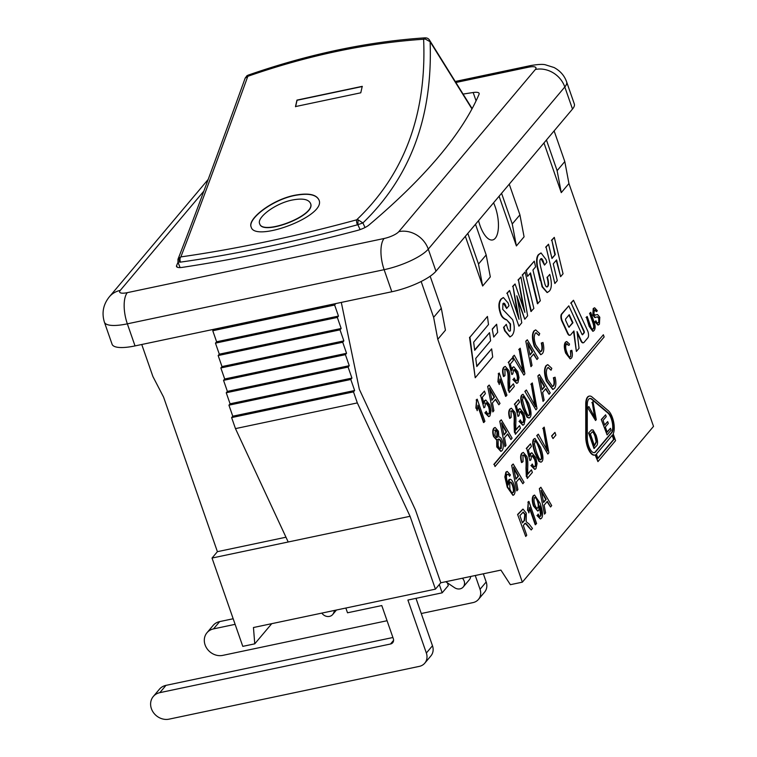 <?xml version="1.0" encoding="UTF-8"?>
<svg xmlns="http://www.w3.org/2000/svg" width="757" height="757" viewBox="0 0 757 757"><rect width="100%" height="100%" fill="white"/><g stroke="black" fill="none" stroke-linecap="round" stroke-linejoin="round"><path stroke-width="1.14" d="M462.376 578.216A7.097 6.188 40.1 0 1 463.246 586.987L469.378 579.692A7.097 6.188 -139.9 0 0 470.674 576.474M439.297 584.555L442.173 592.826L448.305 585.539L447.368 582.833M442.173 592.826L407.9 600.055L426.352 653.036A12.159 10.598 40.1 0 1 424.772 663.17L430.913 655.874A12.159 10.598 -139.9 0 0 432.484 645.749L415.981 598.352M392.911 637.508L165.972 685.369A14.591 12.727 -139.9 0 0 159.424 689.22L153.283 696.506A14.591 12.727 40.1 0 1 159.841 692.655L390.508 644.008A4.864 4.239 -139.9 0 0 392.684 642.731A4.864 4.239 -139.9 0 0 393.318 638.681L381.783 605.562L347.51 612.792L345.854 608.041M424.772 663.17A12.159 10.598 40.1 0 1 419.312 666.378L169.066 719.15A14.591 12.727 40.1 0 1 153.33 712.432A14.591 12.727 40.1 0 1 153.283 696.506M463.246 586.987A7.097 6.188 40.1 0 1 454.522 587.659L445.741 581.726M334.726 610.388L333.506 613.179A7.097 6.188 40.1 0 1 332.683 614.523A7.097 6.188 40.1 0 1 321.829 613.104M475.254 575.509L480.042 589.268A12.159 10.598 40.1 0 1 478.462 599.402L484.603 592.106A12.159 10.598 -139.9 0 0 486.183 581.982L483.335 573.797M233.175 618.753L219.662 621.601A14.591 12.727 -139.9 0 0 213.114 625.443L206.983 632.738A14.591 12.727 40.1 0 1 213.531 628.887L235.115 624.336M387.064 620.731L222.757 655.382A14.591 12.727 40.1 0 1 207.021 648.664A14.591 12.727 40.1 0 1 206.983 632.738M478.462 599.402A12.159 10.598 40.1 0 1 473.011 602.6L421.261 613.52M365.044 227.507L362.896 222.946C410.417 177.1 432.834 116.692 430.118 41.711L471.971 108.932M246.886 75.851L245.107 78.179L247.823 76.306A3.653 1.06 -109.3 0 1 248.182 75.123C308.506 54.126 367.419 41.701 424.942 37.85A3.653 1.855 86.3 0 0 423.627 39.232L425.179 38.995L430.118 41.711L429.683 40.358M426.2 37.916A3.653 1.107 99.9 0 0 425.179 38.995M357.427 224.81L362.896 222.946L358.108 219.823L356.642 219.833A3.653 0.918 74.7 0 0 357.427 224.81C295.022 241.814 236.061 254.248 180.526 262.121A3.653 1.987 -98 0 1 180.838 256.907L177.952 259.263M358.108 219.823L357.853 224.753L360.124 229.579M423.627 39.232C426.73 114.165 404.408 174.365 356.642 219.833C294.634 236.686 236.033 249.053 180.838 256.907C195.826 218.357 218.158 158.156 247.823 76.306C307.844 55.45 366.435 43.092 423.627 39.232M246.536 76.665A3.653 1.646 -125.3 0 1 246.858 75.814A3.653 1.646 -125.3 0 1 246.924 75.766A3.653 1.646 -125.3 0 1 246.99 75.728M178.075 261.922L180.526 262.121M180.194 262.225A3.653 2.337 -118.7 0 1 179.466 257.494M360.767 92.808L295.485 106.576A656.66 265.764 78.1 0 0 296.952 100.113L362.234 86.345A656.66 265.764 -101.9 0 1 360.767 92.808M294.785 195.259C307.891 192.836 315.877 194.256 318.744 199.526C327.989 215.631 254.986 242.789 251.22 227.176C246.867 219.218 272 199.621 294.785 195.259L294.87 195.457C307.881 193.044 315.849 194.435 318.782 199.63M362.338 86.506L297.056 100.274L295.58 106.746M292.42 199.999C275.321 203.264 256.368 217.732 259.698 223.817C262.679 235.834 317.192 215.054 310.342 203.084C308.231 199.186 302.261 198.164 292.42 199.999M259.746 223.921L259.783 224.025C262.764 236.052 317.278 215.262 310.427 203.292L310.379 203.188M251.267 227.28C247.142 219.256 272.198 199.801 294.87 195.457M493.564 202.791A24.319 9.841 -101.9 0 1 495.267 207.04A24.319 9.841 -101.9 0 1 492.618 239.95A24.319 9.841 -101.9 0 1 478.538 220.647M141.748 344.492L152.914 376.541L163.588 397.132L217.401 551.673L212.036 558.051L242.789 646.364L254.759 643.838L253.453 627.525L435.436 589.145L440.801 582.767L500.916 570.097L510.379 584.688L522.349 582.161L437.773 339.306L433.629 317.344L441.303 308.231L445.447 330.194L437.773 339.306M271.744 623.664L254.759 643.838M341.303 302.412L359.329 389.287L415.432 509.915L440.801 582.767M335.758 303.576L334.632 305.033L338.474 316.076L337.329 317.438L341.17 328.481L340.016 329.844L343.858 340.887L342.713 342.249L346.555 353.292L345.41 354.655L349.251 365.697L348.097 367.069L351.939 378.103L350.794 379.475L354.636 390.508L353.491 391.88L357.332 402.913L410.057 516.293L288.199 541.993L235.465 428.613L231.623 417.58L232.778 416.208L228.926 405.175L230.081 403.803L226.239 392.76L227.384 391.397L223.542 380.355L224.697 378.992L220.845 367.949L222 366.587L218.158 355.544L219.303 354.181L215.461 343.139L216.616 341.776L212.764 330.733L213.9 329.276M435.436 589.145L410.057 516.293M421.147 281.49L433.629 317.344M217.401 551.673L285.976 537.215M522.349 582.161L653.518 426.38L568.942 183.525L561.268 192.638L543.961 142.941M554.115 130.885L564.798 161.563L568.942 183.525M135.03 345.911L127.346 323.835A36.478 10.059 -19.2 0 1 104.4 322.17L112.083 344.246A36.478 10.059 -19.2 0 0 135.03 345.911L391.814 291.757A36.478 10.059 -19.2 0 0 435.966 271.205L572.5 109.055A36.478 10.059 -19.2 0 0 574.308 103.936L566.624 81.86C564.419 75.624 560.227 70.846 554.058 67.524L545.352 64.78C542.939 64.099 538.151 64.336 530.988 65.509A24.319 9.841 78.1 0 0 528.31 67.231A12.159 3.35 160.8 0 1 535.36 69.483L398.825 231.642A12.159 3.35 160.8 0 1 384.111 238.493L127.327 292.647A24.319 9.841 78.1 0 0 127.346 323.835L384.13 269.681A24.319 9.841 -101.9 0 1 384.111 238.493M467.817 233.374L478.5 264.051L482.644 286.014L465.337 236.316M475.491 224.261L486.174 254.939L478.5 264.051M486.174 254.939L490.318 276.901L482.644 286.014M430.156 276.229L441.303 308.231M509.243 184.178L519.927 214.856L524.071 236.818L516.397 245.93L499.09 196.233M501.569 193.29L512.252 223.968L519.927 214.856M512.252 223.968L516.397 245.93M590.706 312.338L593.819 321.271C595.456 325.538 595.541 328.633 594.084 330.544L593.053 331.273L589.599 326.286L586.486 317.353L587.195 316.511L590.299 325.425C591.482 328.945 592.504 330.061 593.374 328.775C594.482 327.866 594.387 325.642 593.1 322.103L589.996 313.19L590.706 312.338L589.996 313.19M592.835 331.292L589.164 326.381L586.486 317.353M586.05 317.448L587.195 316.511M592.769 329.191L592.939 328.86C594.046 327.951 593.952 325.728 592.665 322.198L589.561 313.275M601.711 419.435L605.6 414.817L606.234 416.643L603.055 420.409L604.701 425.141L607.672 421.602L608.316 423.428L605.335 426.967L607.171 432.219L610.464 428.301L611.098 430.127L607.095 434.887L601.276 419.529L605.6 414.817M604.597 424.838L607.672 421.602M607.067 431.916L610.464 428.301M601.276 419.529L607.095 434.887M571.828 350.292C572.68 354.087 572.547 356.689 571.412 358.099L570.352 358.827L566.066 352.999C564.4 347.775 564.325 344.142 565.858 342.098L566.728 341.511L569.538 344.085L569.009 345.4L566.454 343.877C565.356 345.807 565.47 348.551 566.794 352.109C568.28 356.216 569.595 357.654 570.74 356.415L570.939 350.614L571.828 350.292L570.939 350.614M570.135 358.856L565.63 353.084C563.965 347.87 563.889 344.236 565.422 342.192L566.51 341.577M566.018 343.971L569.009 345.4M567.04 343.479L566.454 343.877M570.125 356.821L570.74 356.415L570.504 350.709M549.762 274.384C551.967 282.607 551.853 288.162 549.412 291.038L547.32 292.524L542.504 286.714L537.527 266.587C536.562 260.588 537.016 256.566 538.889 254.532L541.056 252.952L546.024 259.547L546.866 262.272L544.501 265.092L543.545 262.121C542.457 258.847 541.454 257.853 540.545 259.149C539.599 259.897 539.656 262.537 540.697 267.079L544.945 284.14C545.882 286.856 546.838 287.603 547.822 286.401C548.891 285.228 548.759 282.134 547.443 277.138L549.762 274.384L547.443 277.138M547.103 292.562L542.069 286.799L540.706 280.525M540.271 280.61L537.091 266.672C536.126 260.682 536.581 256.661 538.454 254.617L540.839 253.018M541.028 258.743L544.501 265.092M541.246 258.657L540.545 259.149M547.065 286.931L547.387 286.496C548.456 285.313 548.323 282.229 547.008 277.223M546.847 286.95L547.387 286.496M531.367 311.401L522.604 274.999L525.103 272.037L533.865 308.44L530.931 311.496L522.604 274.999M522.169 275.094L525.103 272.037M506.291 324.327L507.086 326.929C508.373 330.752 509.47 331.992 510.398 330.658L510.549 323.958L506.509 319.7C503.547 318.47 501.636 316.284 500.774 313.143C498.683 306.907 498.901 302.185 501.427 298.977L503.424 297.567L508.108 302.999L508.969 305.705L506.632 308.487L505.875 306.121C504.9 303.339 503.925 302.526 502.941 303.671L502.714 309.329L512.65 319.709C514.959 326.683 514.741 331.954 511.997 335.54L510.086 336.893L505.099 330.724L503.963 327.09L506.291 324.327L503.963 327.09M509.745 331.121L510.398 330.658L510.114 324.053L506.641 319.766M506.073 319.795C503.112 318.565 501.2 316.369 500.339 313.228C498.248 307.001 498.466 302.28 500.992 299.062L503.206 297.624M503.424 303.264L506.632 308.487M503.642 303.178L502.941 303.671M509.868 336.931L504.664 330.818L503.528 327.185M537.309 508.202L537.65 507.909C538.539 506.698 538.464 504.455 537.413 501.172C536.193 498.021 535.114 496.914 534.177 497.841M537.65 507.909L538.085 507.815C537.073 508.761 536.013 507.786 534.896 504.891C533.836 501.437 533.732 499.052 534.612 497.746C535.549 496.819 536.628 497.926 537.848 501.087C538.899 504.361 538.975 506.613 538.085 507.815L537.527 508.184M534.612 497.746L535.085 497.434M538.208 514.079C539.202 516.265 540.034 516.936 540.687 516.066C541.775 514.523 541.435 511.145 539.694 505.931L538.681 510.483L537.886 511.013L533.903 505.96C532.37 501.096 532.303 497.661 533.713 495.646L534.584 495.069L540.053 503.187C542.807 511.268 543.271 516.312 541.444 518.318L540.564 518.914L537.375 515.385L538.208 514.079L537.375 515.385M540.205 516.397L540.687 516.066L539.571 506.982M537.669 511.032L533.467 506.054C531.934 501.191 531.868 497.756 533.278 495.74L534.376 495.135M540.347 518.933L536.94 515.479M522.444 522.926L519.898 515.621L523.219 512.092L525.216 514.372L524.62 520.333L522.444 522.926M522.339 522.623L524.185 520.428L524.781 514.467L523.002 512.167M518.034 514.391L523.04 509.111L526.266 513.132L526.2 521.696L529.058 524.014L532.474 528.443L531.206 529.957L528.585 526.569C526.588 523.948 525.424 522.917 525.103 523.475L523.324 525.443L526.74 535.256L525.718 536.467L517.599 514.476L522.813 509.187M524.667 523.57C524.989 523.011 526.153 524.043 528.149 526.654L531.206 529.957M517.599 514.476L525.718 536.467M537.205 435.474L538.303 434.168L547.538 450.954L543.185 428.367L544.217 427.137L548.901 452.79L547.85 454.03L536.77 435.568L538.303 434.168M546.753 449.44L543.185 428.367M542.75 428.462L544.217 427.137M536.77 435.568L547.85 454.03M532.266 464.032C533.42 466.596 534.395 467.4 535.19 466.454C536.126 465.091 536.041 462.65 534.934 459.12C533.761 455.969 532.635 454.948 531.546 456.055L530.903 459.868L529.9 460.578L526.692 448.352L530.506 443.829L531.414 446.422L528.348 450.046L530.004 456.471L530.969 453.367L531.83 452.79L535.842 457.682L537.044 463.606L535.965 468.668L534.944 469.368L531.357 465.441L532.266 464.032L531.357 465.441M534.669 466.804L534.754 466.549C535.691 465.186 535.606 462.745 534.499 459.215L531.982 455.695M532.199 455.619L531.546 456.055M526.692 448.352L529.9 460.578M526.257 448.447L530.506 443.829M529.73 455.411L530.534 453.452L531.622 452.856M534.726 469.387L530.922 465.536M515.886 479.19L513.426 466.993L518.498 476.096L515.886 479.19M515.829 478.85L518.062 476.191L513.842 468.715M512.092 465.3L513.189 463.994L524.014 482.351L522.85 483.723L519.643 478.093L516.425 481.916L517.911 489.599L516.832 490.877L511.656 465.385L513.189 463.994M519.349 478.443L522.85 483.723M511.656 465.385L516.832 490.877M555.08 377.204C556.3 382.626 556.102 386.344 554.484 388.36L552.97 389.41L546.838 381.064C544.463 373.608 544.368 368.422 546.545 365.508L547.794 364.656L551.815 368.337L551.049 370.211L548.238 367.467L547.396 368.044C545.844 370.798 546.005 374.724 547.879 379.806L552.638 386.534L553.518 385.956C554.692 384.547 554.786 381.783 553.812 377.667L555.08 377.204L553.812 377.667M552.752 389.439L546.403 381.159C544.028 373.703 543.933 368.517 546.109 365.593L547.576 364.723M548.021 367.542L551.049 370.211M552.421 386.553L553.083 386.051C554.256 384.641 554.351 381.878 553.376 377.762M525.292 391.293L526.389 389.987L535.625 406.774L531.272 384.187L532.313 382.957L536.997 408.61L535.947 409.849L524.856 391.378L526.389 389.987M534.839 405.26L531.272 384.187M530.837 384.282L532.313 382.957M524.856 391.378L535.947 409.849M520.352 419.851C521.507 422.406 522.491 423.22 523.286 422.274C524.222 420.911 524.137 418.47 523.03 414.94C521.847 411.789 520.721 410.767 519.643 411.874L518.999 415.688L517.996 416.397L514.788 404.172L518.602 399.649L519.501 402.241L516.444 405.866L518.091 412.281L519.065 409.187L519.927 408.61L523.939 413.502L525.14 419.425L524.062 424.488L523.04 425.188L519.453 421.261L520.352 419.851L519.453 421.261M522.756 422.624L522.85 422.368C523.787 421.006 523.702 418.555 522.595 415.035L520.078 411.515M520.286 411.439L519.643 411.874M514.788 404.172L517.996 416.397M514.353 404.266L518.602 399.649M517.826 411.231L518.63 409.272L519.709 408.676M522.813 425.207L519.018 421.346M503.982 435.01L501.522 422.813L506.594 431.916L503.982 435.01M503.916 434.669L506.159 432.01L501.938 424.535M500.188 421.11L501.285 419.804L512.101 438.161L510.947 439.543L507.729 433.912L504.512 437.735L505.998 445.409L504.928 446.687L499.752 421.204L501.285 419.804M507.445 434.263L510.947 439.543M499.752 421.204L504.928 446.687M542.987 342.448C544.207 347.879 544.009 351.598 542.391 353.614L540.877 354.655L534.745 346.318C532.37 338.862 532.275 333.667 534.451 330.752L535.701 329.91L539.722 333.582L538.956 335.465L536.145 332.72L535.303 333.288C533.751 336.051 533.912 339.969 535.786 345.06L540.545 351.778L541.425 351.21C542.599 349.8 542.693 347.037 541.719 342.921L542.987 342.448L541.719 342.921M540.659 354.683L534.31 346.413C531.934 338.947 531.84 333.761 534.016 330.847L535.483 329.967M535.928 332.787L538.956 335.465M540.328 351.806L540.99 351.295C542.163 349.885 542.258 347.122 541.283 343.016M513.199 356.538L514.296 355.232L523.532 372.028L519.179 349.441L520.22 348.211L524.904 373.854L523.853 375.094L512.763 356.632L514.296 355.232M522.746 370.504L519.179 349.441M518.744 349.526L520.22 348.211M512.763 356.632L523.853 375.094M514.315 386.42L509.253 392.438L508.373 381.944C508.657 376.532 508.449 373.04 507.729 371.488C506.859 369.198 505.931 368.498 504.957 369.378L504.995 375.586L503.925 376.447C502.629 372.047 502.724 368.933 504.2 367.117L505.25 366.397L508.723 370.4C509.65 372.274 509.963 376.229 509.66 382.276L509.65 388.275L513.407 383.818L514.315 386.42M508.704 390.423L509.253 392.438M508.269 390.517L507.938 382.039C508.221 376.626 508.013 373.135 507.294 371.573C506.424 369.293 505.496 368.583 504.522 369.473M505.553 368.981L504.957 369.378M505.25 366.397L503.765 367.202C502.288 369.028 502.194 372.141 503.49 376.541L503.925 376.447M509.612 387.896L513.407 383.818M491.889 400.264L489.429 388.057L494.501 397.17L491.889 400.264M491.823 399.914L494.066 397.255L489.845 389.779M488.095 386.363L489.192 385.058L500.008 403.415L498.854 404.787L495.636 399.166L492.419 402.979L493.905 410.663L492.835 411.94L487.659 386.458L489.192 385.058M495.352 399.507L498.854 404.787M487.659 386.458L492.835 411.94M483.978 422.463L477.96 405.194L477.213 410.691L476.304 408.07L476.588 399.904L477.194 399.176L484.915 421.337L483.543 422.548L477.913 406.386M476.304 408.07L477.213 410.691M475.869 408.165L476.588 399.904M476.153 399.989L477.194 399.176M487.442 316.435L488.492 324.545L473.645 342.183L474.696 350.302L489.542 332.664L490.593 340.773L475.746 358.411L476.796 366.52L491.653 348.882L492.703 357.001L475.226 377.752L469.965 337.187L487.442 316.435L469.965 337.187M474.648 349.933L489.542 332.664M476.749 366.161L491.653 348.882M469.529 337.281L475.226 377.752M604.133 336.969L495.021 466.549L494.255 464.344L603.367 334.755L604.133 336.969M494.255 464.344L495.021 466.549M493.819 464.438L603.367 334.755M492.665 328.954L496.639 324.242L497.69 332.351L493.715 337.064L492.23 329.049L496.639 324.242M492.23 329.049L493.715 337.064M569.255 327.138A1.221 0.492 -101.9 0 1 569.122 327.223A1.221 0.492 -101.9 0 1 568.583 326.712L565.782 320.665A1.221 0.492 -101.9 0 1 565.697 318.886L569.236 314.685L572.964 322.737L568.971 327.194M568.886 327.147L572.529 322.832L568.923 315.044M587.555 330.639A4.864 1.968 -101.9 0 1 587.905 337.754L583.988 342.41A4.864 1.968 -101.9 0 1 583.458 342.751A4.864 1.968 -101.9 0 1 581.272 340.697L577.042 331.566L579.039 348.286L576.38 351.447L573.938 330.941L570.636 334.868A4.864 1.968 -101.9 0 1 570.097 335.209A4.864 1.968 -101.9 0 1 567.911 333.146L562.319 321.063A4.864 1.968 -101.9 0 1 561.968 313.947L568.791 305.847L581.934 334.253A1.221 0.492 78.1 0 0 582.483 334.764A1.221 0.492 78.1 0 0 582.616 334.679L584.186 332.815A1.221 0.492 78.1 0 0 584.092 331.036L571.138 303.055L573.494 300.255L587.555 330.639M583.231 342.77A4.864 1.968 -101.9 0 1 583.022 342.845A4.864 1.968 -101.9 0 1 580.837 340.792L577.212 332.957M573.541 331.405L576.38 351.447M569.879 335.228A4.864 1.968 -101.9 0 1 569.661 335.304A4.864 1.968 -101.9 0 1 567.476 333.241L561.883 321.157A4.864 1.968 -101.9 0 1 561.533 314.041L568.791 305.847M582.247 334.689L583.751 332.91A1.221 0.492 78.1 0 0 583.656 331.131L571.138 303.055M570.702 303.141L573.494 300.255M592.144 399.261L608.268 412.877A10.948 4.428 -101.9 0 1 612.792 422.813A10.948 4.428 -101.9 0 1 611.732 432.73L595.627 451.863A10.948 4.428 -101.9 0 1 594.425 452.639A10.948 4.428 -101.9 0 1 587.281 437.801L587.262 405.052A10.948 4.428 -101.9 0 1 589.892 398.475A10.948 4.428 -101.9 0 1 592.144 399.261L591.709 399.346A10.948 4.428 78.1 0 0 589.675 398.532M594.207 452.667A10.948 4.428 78.1 0 0 595.191 451.957L611.296 432.824A10.948 4.428 78.1 0 0 612.356 422.908A10.948 4.428 78.1 0 0 607.833 412.962L591.709 399.346M597.935 458.487L596.393 454.068L612.508 434.944L614.041 439.353L597.935 458.487M597.831 458.184L613.605 439.448L612.176 435.332M608.268 410.673A13.38 5.413 -101.9 0 1 613.558 421.621A13.38 5.413 -101.9 0 1 613.198 433.827L615.573 440.65L597.935 461.609L595.56 454.777A13.38 5.413 -101.9 0 1 594.926 455.014A13.38 5.413 -101.9 0 1 586.192 436.884L586.173 404.134A13.38 5.413 -101.9 0 1 589.391 396.091A13.38 5.413 -101.9 0 1 592.144 397.056L608.268 410.673M595.153 454.957L597.935 461.609M594.709 455.052A13.38 5.413 -101.9 0 1 594.491 455.108A13.38 5.413 -101.9 0 1 585.757 436.978L585.738 404.229A13.38 5.413 -101.9 0 1 588.955 396.185A13.38 5.413 -101.9 0 1 589.173 396.148M486.221 411.278C487.376 413.833 488.35 414.647 489.145 413.7C490.091 412.338 490.006 409.887 488.89 406.367C487.716 403.216 486.59 402.185 485.511 403.301L484.858 407.115L483.865 407.824L480.657 395.599L484.461 391.076L485.369 393.659L482.313 397.293L483.96 403.708L484.925 400.604L485.795 400.037L489.807 404.929L491.009 410.852L489.93 415.915L488.899 416.605L485.313 412.688L486.221 411.278L485.313 412.688M488.625 414.051L488.71 413.795C489.656 412.423 489.571 409.982 488.454 406.462L485.937 402.932M486.155 402.856L485.511 403.301M480.657 395.599L483.865 407.824M480.222 395.693L484.461 391.076M483.685 402.658L484.489 400.699L485.578 400.103M488.681 416.634L484.877 412.773M506.017 396.28L500.008 379.02L499.26 384.518L498.343 381.888L498.636 373.721L499.242 373.002L506.953 395.163L505.581 396.375L499.951 380.203M498.343 381.888L499.26 384.518M497.907 381.982L498.636 373.721M498.201 373.816L499.242 373.002M514.221 378.027C515.375 380.582 516.35 381.396 517.145 380.449C518.091 379.087 518.006 376.636 516.889 373.116C515.716 369.955 514.59 368.933 513.511 370.041L512.858 373.854L511.855 374.573L508.657 362.348L512.461 357.815L513.369 360.408L510.313 364.041L511.959 370.457L512.924 367.353L513.795 366.785L517.797 371.678L519.009 377.601L517.93 382.663L516.899 383.354L513.312 379.437L514.221 378.027L513.312 379.437M516.624 380.799L516.709 380.534C517.656 379.172 517.57 376.731 516.454 373.21L513.937 369.681M514.154 369.605L513.511 370.041M508.657 362.348L511.855 374.573M508.221 362.442L512.461 357.815M511.685 369.407L512.489 367.448L513.577 366.852M516.681 383.383L512.877 379.522M530.014 354.986L527.553 342.779L532.625 351.882L530.014 354.986M529.947 354.636L532.19 351.977L527.97 344.501M526.219 341.085L527.317 339.779L538.132 358.137L536.978 359.509L533.761 353.888L530.543 357.701L532.029 365.385L530.96 366.662L525.784 341.18L527.317 339.779M533.477 354.229L536.978 359.509M525.784 341.18L530.96 366.662M494.993 430.298C495.826 429.569 496.649 430.25 497.453 432.342L497.406 437.205C496.573 438 495.74 437.309 494.917 435.143L495.457 429.985M496.687 437.555L497.027 432.436C496.214 430.345 495.39 429.664 494.558 430.392M498.153 439.467C499.194 438.502 500.254 439.382 501.304 442.116L501.295 448.381C500.226 449.28 499.175 448.381 498.163 445.712L498.153 439.467L498.749 439.06M500.5 448.778L500.869 442.211C499.819 439.476 498.768 438.587 497.718 439.552M493.98 436.392C492.835 432.815 492.911 430.042 494.198 428.093L495.144 427.459L498.437 431.206L498.844 436.978C500.131 436.798 501.276 438.114 502.269 440.934C503.613 445.144 503.547 448.371 502.071 450.614L501.02 451.323L497.188 446.848L496.706 439.514L493.545 436.486C492.4 432.9 492.476 430.137 493.763 428.188L494.927 427.525M500.803 451.352L496.753 446.933L496.706 439.514M496.27 439.609L493.545 436.486M520.456 428.244L515.385 434.272L514.505 423.778C514.798 418.356 514.58 414.874 513.861 413.313C512.991 411.023 512.063 410.322 511.089 411.202L511.136 417.41L510.067 418.28C508.77 413.88 508.855 410.767 510.332 408.941L511.382 408.222L514.855 412.224C515.782 414.098 516.094 418.053 515.791 424.1L515.782 430.108L519.548 425.642L520.456 428.244M514.836 432.256L515.385 434.272M514.4 432.342L514.069 423.863C514.363 418.451 514.145 414.959 513.426 413.407C512.555 411.117 511.628 410.417 510.653 411.297M511.685 410.805L511.089 411.202M511.382 408.222L509.896 409.035C508.42 410.852 508.335 413.965 509.631 418.366L510.067 418.28M515.754 429.721L519.548 425.642M522.973 397.094C523.712 395.343 525.273 397.747 527.657 404.304C529.891 411.032 530.43 414.647 529.285 415.148C528.556 416.889 526.995 414.486 524.601 407.928L522.491 399.904L523.409 396.81M528.632 415.432L528.85 415.243C529.995 414.741 529.455 411.127 527.222 404.389C524.838 397.832 523.276 395.428 522.538 397.179M522.207 394.842L523.059 394.265L528.632 403.15C531.244 410.635 531.717 415.375 530.051 417.372L529.181 417.959L527.525 417.164L523.636 409.083C521.015 401.56 520.532 396.81 522.207 394.842L522.841 394.331M528.963 417.987L527.09 417.258L523.201 409.177C520.579 401.645 520.097 396.895 521.772 394.927M542.107 389.732L539.646 377.535L544.718 386.638L542.107 389.732M542.04 389.391L544.283 386.732L540.063 379.257M538.312 375.832L539.41 374.526L550.225 392.883L549.071 394.265L545.854 388.634L542.646 392.457L544.122 400.131L543.053 401.409L537.877 375.926L539.41 374.526M545.57 388.984L549.071 394.265M537.877 375.926L543.053 401.409M509.745 482.427C510.71 481.443 511.779 482.493 512.953 485.587C514.012 488.984 514.126 491.274 513.293 492.466C512.252 493.327 511.117 492.173 509.877 489.022L509.745 482.427L510.284 482.067M512.584 492.788L512.858 492.561C513.691 491.369 513.577 489.079 512.517 485.682C511.344 482.588 510.275 481.537 509.31 482.521M507.039 474.317L508.392 474.346L509.565 476.267L508.392 474.346L507.039 474.317L506.509 475.973C506.244 477.724 506.83 480.723 508.269 484.972L509.669 479.361M507.956 474.44L506.603 474.402M507.748 483.411L508.666 479.9L509.452 479.389M508.666 479.9L509.101 479.806C510.587 478.443 512.167 479.929 513.861 484.262C515.385 489.088 515.46 492.552 514.088 494.662L513.151 495.286L507.692 487.12L505.279 476.834L506.329 472.027L507.218 471.422L510.426 474.932L509.565 476.267M512.924 495.315L507.256 487.215L504.843 476.929L505.894 472.113L507.001 471.488M532.36 472.434L527.288 478.452L526.418 467.958C526.702 462.536 526.484 459.054 525.774 457.493C524.904 455.203 523.976 454.503 522.992 455.392L523.04 461.59L521.97 462.461C520.674 458.061 520.769 454.948 522.245 453.121L523.295 452.402L526.768 456.405C527.695 458.278 528.008 462.234 527.705 468.28L527.695 474.289L531.452 469.823L532.36 472.434M526.749 476.437L527.288 478.452M526.314 476.522L525.983 468.053C526.266 462.631 526.049 459.149 525.339 457.588C524.469 455.298 523.541 454.597 522.557 455.477M523.598 454.985L522.992 455.392M523.295 452.402L521.81 453.216C520.333 455.042 520.239 458.146 521.535 462.546L521.97 462.461M527.657 473.91L531.452 469.823M534.887 441.274C535.615 439.524 537.177 441.927 539.571 448.485C541.794 455.212 542.343 458.827 541.189 459.329C540.46 461.07 538.899 458.666 536.514 452.118L534.395 444.085L535.313 440.99M540.536 459.613L540.753 459.423C541.908 458.922 541.359 455.307 539.135 448.579C536.741 442.022 535.18 439.618 534.451 441.369M534.111 439.022L534.972 438.445L540.536 447.33C543.148 454.815 543.621 459.556 541.965 461.552L541.085 462.139L539.429 461.354L535.54 453.263C532.919 445.741 532.445 440.99 534.111 439.022L534.754 438.511M540.867 462.167L538.993 461.439L535.104 453.358C532.483 445.826 532.01 441.085 533.676 439.117M552.042 435.833L554.947 432.389L555.893 435.114L552.998 438.558L551.607 435.918L554.947 432.389M551.607 435.918L552.998 438.558M535.663 524.658L529.654 507.389L528.906 512.886L527.989 510.265L528.282 502.099L528.888 501.371L536.609 523.532L535.227 524.743L529.597 508.581M527.989 510.265L528.906 512.886M527.553 510.36L528.282 502.099M527.847 502.184L528.888 501.371M543.583 502.459L541.113 490.252L546.185 499.365L543.583 502.459M543.517 502.109L545.75 499.45L541.529 491.974M539.779 488.558L540.877 487.253L551.702 505.61L550.547 506.982L547.33 501.361L544.113 505.174L545.598 512.858L544.52 514.135L539.344 488.653L540.877 487.253M547.037 501.702L550.547 506.982M539.344 488.653L544.52 514.135M518.923 326.182L507.228 293.262L509.556 290.499L519.065 319.303L513.019 286.383L515.063 283.96L524.866 312.386L518.45 279.929L520.986 276.93L527.629 315.839L524.781 319.227L516.813 295.779L521.791 322.775L518.923 326.182L507.228 293.262M506.793 293.356L509.556 290.499M517.561 314.486L517.23 310.484M516.794 310.578L513.019 286.383M512.584 286.477L515.063 283.96M523.409 307.9L523.059 304.153M522.623 304.238L518.45 279.929M518.015 280.024L520.986 276.93M517.731 300.236L524.781 319.227M537.886 303.671L530.506 272.917L527.601 276.362L526.238 270.684L534.262 261.156L535.606 266.852L532.947 270.012L540.328 300.766L537.451 303.756L530.146 273.343M526.238 270.684L527.601 276.362M525.803 270.779L534.262 261.156M554.853 283.515L546.081 247.113L548.532 244.208L551.976 258.515L555.297 254.579L551.853 240.262L554.294 237.367L563.047 273.779L560.606 276.674L556.584 259.897L553.263 263.852L557.284 280.629L554.853 283.515L546.081 247.113M545.646 247.208L548.532 244.208M551.9 258.184L555.297 254.579M554.862 254.674L551.853 240.262M551.418 240.357L554.294 237.367M556.234 260.323L560.606 276.674M588.094 407.521L588.861 406.604L595.324 418.356L592.277 402.544L593.005 401.683L596.279 419.633L595.551 420.504L587.659 407.607L588.861 406.604M594.557 416.88L592.277 402.544M591.842 402.639L593.005 401.683M587.659 407.607L595.551 420.504M594.491 445.693L590.375 433.893L592.532 431.774C593.289 431.585 594.236 433.032 595.39 436.117L596.573 441.691L594.491 445.693M594.387 445.39L596.138 441.785L594.955 436.212C593.8 433.118 592.854 431.679 592.097 431.868M588.596 433.004L591.482 429.891L593.091 429.976L596.128 435.284C597.954 441.028 598.03 444.624 596.355 446.062L593.98 448.456L588.596 433.004L591.482 429.891L592.655 430.071M594.415 448.362L589.031 432.909M598.039 325.056L594.87 321.801L595.92 320.741C596.79 322.927 597.727 323.485 598.749 322.425L599.166 318.214L597.604 316.814M598.002 322.927L598.749 322.425L598.73 318.309L597.339 316.88M597.784 322.946L598.314 322.52M597.358 316.871L595.172 317.429L593.242 314.978L593.649 308.459L594.633 307.787L597.282 310.682L596.658 311.638L594.311 310.228L593.876 314.023L595.276 315.224M595.589 317.438L594.737 317.524L592.807 315.073L593.214 308.553L594.425 307.853M595.362 317.495L594.737 317.524M594.765 309.84L596.658 311.638M594.983 309.755L594.311 310.228M594.567 315.158L597.566 314.543L599.79 317.23L599.412 324.214L598.257 325.027L595.305 321.706L595.92 320.741M596.904 314.638L597.566 314.543M594.131 315.243L597.131 314.638M357.332 402.913L235.465 428.613M353.491 391.88L231.623 417.58M354.636 390.508L232.778 416.208M350.794 379.475L228.926 405.175M351.939 378.103L230.081 403.803M348.097 367.069L226.239 392.76M349.251 365.697L227.384 391.397M345.41 354.655L223.542 380.355M346.555 353.292L224.697 378.992M342.713 342.249L220.845 367.949M343.858 340.887L222 366.587M340.016 329.844L218.158 355.544M341.17 328.481L219.303 354.181M337.329 317.438L215.461 343.139M338.474 316.076L216.616 341.776M334.632 305.033L212.764 330.733M335.777 303.671L213.919 329.371M288.199 541.993L212.036 558.051M546.44 139.998L557.124 170.675L561.268 192.638M564.798 161.563L557.124 170.675M463.085 94.086A608.013 167.59 160.8 0 1 473.172 92.515A12.159 3.35 160.8 0 1 479.124 93.385A12.159 3.35 160.8 0 1 479.049 94.275A929.047 256.084 160.8 0 1 368.952 225.037A12.159 3.35 160.8 0 1 356.944 230.563A608.013 167.59 160.8 0 1 182.465 267.353A12.159 3.35 160.8 0 1 176.513 266.492A12.159 3.35 160.8 0 1 176.589 265.603A929.047 256.084 160.8 0 1 178.037 262.319M426.352 653.036L432.484 645.749M159.841 692.655L165.972 685.369M390.508 644.008L393.583 640.356M333.506 613.179L336.108 610.095M480.042 589.268L486.183 581.982M213.531 628.887L219.662 621.601M176.589 265.603L177.129 267.136M473.172 92.515L476.077 100.851M391.814 291.757L384.13 269.681A36.478 10.059 -19.2 0 0 428.273 249.129A24.319 21.205 -139.9 0 0 398.825 231.642M127.327 292.647A12.159 3.35 160.8 0 1 120.278 290.385A24.319 21.205 -139.9 0 0 109.368 296.801L208.175 179.447M435.966 271.205L428.273 249.129L564.807 86.979A24.319 21.205 -139.9 0 0 535.36 69.483M120.278 290.385L203.832 191.161M572.5 109.055L564.807 86.979A36.478 10.059 -19.2 0 0 566.624 81.86M455.875 82.504L528.31 67.231M336.468 610.019L332.683 614.523M429.834 40.651L472.131 108.63M424.942 37.85L426.2 37.926C427.847 38.143 429.087 39.127 429.919 40.859M246.924 75.766L248.182 75.123M177.971 262.206L177.98 259.187M177.98 259.273C193.149 220.542 215.537 160.172 245.154 78.16M180.109 267.581L178.009 262.263M104.4 322.17C101.58 312.878 103.236 304.428 109.368 296.801M455.241 81.482L530.988 65.509"/></g></svg>
